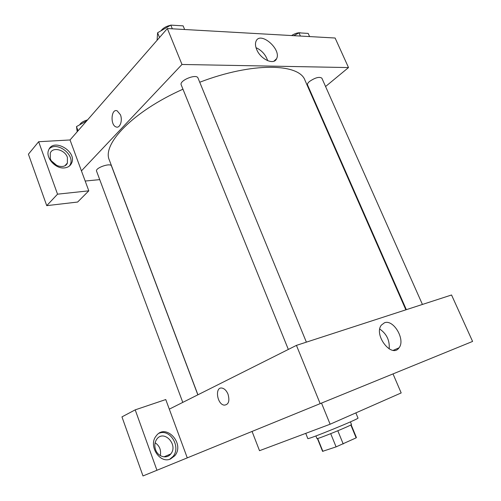 <?xml version="1.0" encoding="UTF-8"?>
<svg xmlns="http://www.w3.org/2000/svg" width="501" height="501" viewBox="0 0 501 501"><rect width="100%" height="100%" fill="white"/><g stroke="black" fill="none" stroke-linecap="round" stroke-linejoin="round"><path stroke-width="0.75" d="M350.819 424.948L356.148 437.855L336.09 446.879L322.575 451.338L317.409 438.525M356.148 437.855L356.405 437.536L351.132 424.76M350.406 421.873L351.477 424.46C352.829 424.886 316.281 439.803 316.951 438.55L315.906 435.951M337.818 430.785L343.216 443.98M317.678 438.456L322.894 451.401M330.716 433.678L336.09 446.879M305.735 433.365L307.808 438.538C306.668 440.273 360.025 418.498 357.996 418.053L355.854 412.893M252.072 431.474L259.518 450.693L330.121 424.222L401.182 392.934L393.034 373.946M321.542 403.173L330.121 424.222M320.208 403.718L296.435 345.377L451.545 294.989L472.587 341.432L187.274 457.876L165.762 399.547L135.201 409.856L156.951 470.264L187.274 457.876M156.951 470.264L142.992 475.95L121.956 416.882L135.201 409.856M170.528 458.954C159.7 464.114 148.052 445.502 156.143 435.989C165.631 422.575 185.326 443.661 174.761 455.785L170.528 458.954M169.733 459.235L172.964 456.543C181.268 447.249 170.265 428.593 159.23 433.202M155.554 449.66C154.27 445.683 154.69 442.189 156.813 439.164C163.915 429.188 178.619 444.894 170.747 453.969C166.814 459.311 157.915 456.862 155.554 449.66M155.128 442.759C159.594 445.815 161.316 450.098 160.295 455.616M228.043 394.249C229.878 401.119 228.6 404.752 224.204 405.146C216.845 404.307 214.641 386.403 222.125 388.1C224.605 388.707 226.577 390.755 228.043 394.249C229.878 401.119 228.6 404.752 224.204 405.146L224.204 405.146C216.845 404.307 214.641 386.403 222.125 388.1M296.435 345.377L169.3 409.148M384.461 322.782C393.586 319.005 405.754 339.916 399.003 347.838C391.851 358.641 373.408 334.975 381.355 325.124L384.461 322.782M389.171 348.928C389.853 340.548 386.728 333.935 379.796 329.082M197.92 394.794L109.393 160.201C101.734 144.394 132.489 111.692 182.959 89.203M199.736 82.245C252.573 61.917 299.41 63.32 305.021 80.367L405.866 309.825M422.424 304.445L321.849 78.143C319.275 76.503 315.129 77.636 309.411 81.544C307.839 82.922 307.207 84.036 307.52 84.888L406.342 309.668M182.777 402.391L96.574 171.173C94.946 167.948 110.621 162.499 111.479 165.981L197.839 394.838M288.338 349.441L181.218 84.894C178.938 80.561 196.617 73.365 198.014 78.056L306.374 342.145M99.73 179.627L85.183 181.036M312.48 97.351L312.862 97.037M325.575 86.523L348.508 67.566L181.988 64.466L81.438 170.879L88.796 190.831L57.534 194.175L38.646 141.72L70.034 139.961L81.438 170.879M56.926 165.562L51.553 161.021M88.796 190.831L77.63 202.041L46.737 205.648L28.413 154.195L38.646 141.72M67.391 157.37L67.403 163.007C65.061 169.438 52.768 166.382 50.313 158.617L50.269 153.124C52.63 146.517 64.961 149.686 67.391 157.37M69.501 165.95L70.196 164.716C75.288 154.978 57.12 140.981 49.292 148.791M64.447 167.91C55.436 169.1 45.077 157.364 48.672 149.974C53.375 137.431 77.467 151.609 71.568 163.213C70.253 165.975 67.879 167.541 64.447 167.91M57.534 194.175L46.737 205.648M348.508 67.566L335.119 38.02L167.353 28.532L70.034 139.961M256.687 49.511C255.316 46.205 255.103 43.437 256.049 41.207C260.244 30.761 281.756 49.311 276.577 58.717C273.997 65.437 260.589 59.381 256.687 49.511M167.353 28.532L181.988 64.466M267.703 60.721C265.63 54.672 261.735 50.325 256.017 47.676M120.409 114.716C122.839 120.522 119.914 128.651 116.088 126.947C110.07 125.181 111.128 108.229 117.146 110.809L120.409 114.716C122.845 120.522 119.921 128.651 116.088 126.947L116.088 126.947C110.07 125.181 111.128 108.229 117.146 110.809M309.587 36.573L308.178 33.41L298.984 32.853L293.824 35.684M298.984 32.853L300.4 36.053M291.557 35.552C295.427 33.185 298.646 32.333 301.201 32.991M184.637 29.509L183.134 25.858L170.816 25.113L157.596 32.765L157.082 40.287M157.596 32.765L159.512 37.506M170.816 25.113L172.331 28.814M161.003 30.793C163.025 28.069 166.207 26.221 170.559 25.263M171.336 25.144L175.125 25.376M86.679 120.898L76.478 126.609L77.21 131.744M76.478 126.609L78.037 130.799M79.709 124.799C80.755 122.714 83.36 121.085 87.543 119.908M174.761 455.785L172.964 456.543M163.927 456.868L170.747 453.969M399.003 347.838L393.279 350.331M64.998 165.668L67.403 163.007M71.568 163.213L70.196 164.716M276.577 58.717L273.884 61.21"/></g></svg>
